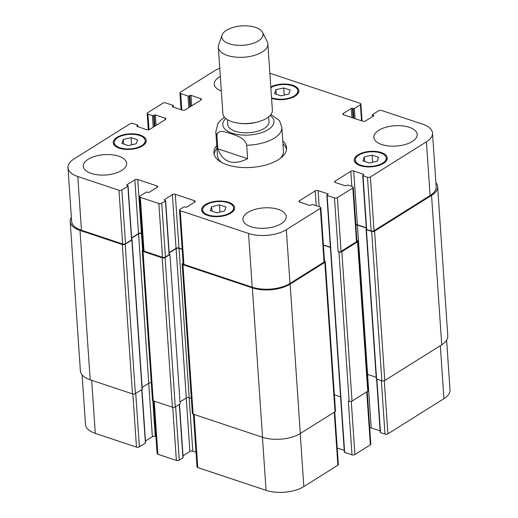 <?xml version="1.0" encoding="UTF-8"?>
<svg xmlns="http://www.w3.org/2000/svg" width="518" height="518" viewBox="0 0 518 518"><rect width="100%" height="100%" fill="white"/><g stroke="black" fill="none" stroke-linecap="round" stroke-linejoin="round"><path stroke-width="0.78" d="M279.506 120.655L270.959 114.491M217.838 148.789L216.919 135.308C217.916 128.619 226.301 132.388 231.365 133.806C236.467 135.781 244.716 137.555 246.691 145.234L247.61 158.715L217.838 148.789C223.064 162.574 232.99 165.883 247.61 158.715M214.161 154.286A36.396 17.088 176.1 0 1 216.945 148.42M282.97 143.92A36.396 17.088 176.1 0 1 286.525 149.352M282.77 141.006A36.396 17.088 176.1 0 1 286.558 147.883A36.396 17.088 176.1 0 1 278.334 159.725A36.396 17.088 176.1 0 1 238.552 167.191A36.396 17.088 176.1 0 1 213.928 152.836A36.396 17.088 176.1 0 1 216.744 145.506M221.691 162.464A33.087 15.534 176.1 0 1 217.43 155.523L215.818 131.844A33.087 15.534 -3.9 0 0 216.919 135.308M246.691 145.234A33.087 15.534 -3.9 0 0 274.365 138.105A33.087 15.534 -3.9 0 0 281.844 127.344L283.456 151.023A33.087 15.534 176.1 0 1 280.173 158.476M227.421 119.652L227.745 124.437A20.681 9.706 -3.9 0 0 241.738 132.595A20.681 9.706 -3.9 0 0 264.342 128.354A20.681 9.706 -3.9 0 0 269.017 121.626L268.687 116.841M222.047 35.094L218.654 45.001A24.819 11.649 -3.9 0 0 218.343 47.287L222.857 113.507A24.819 11.649 -3.9 0 0 238.701 123.18L240.326 123.394A20.681 9.706 -3.9 0 0 256.41 122.3L257.996 121.866A24.819 11.649 -3.9 0 0 266.77 118.208A24.819 11.649 -3.9 0 0 272.377 110.133L267.864 43.907A24.819 11.649 -3.9 0 0 267.243 41.693L262.535 32.33A20.681 9.706 -3.9 0 0 241.757 25.9A20.681 9.706 -3.9 0 0 222.047 35.094A20.681 9.706 -3.9 0 0 233.909 44.898A20.681 9.706 -3.9 0 0 258.378 40.909A20.681 9.706 -3.9 0 0 262.535 32.33M238.701 123.18A24.819 11.649 -3.9 0 0 257.996 121.866M218.343 47.287A24.819 11.649 -3.9 0 0 235.133 57.071A24.819 11.649 -3.9 0 0 262.25 51.981A24.819 11.649 -3.9 0 0 267.864 43.907M435.884 182.66A26.884 12.62 176.1 0 1 437.619 186.655A26.884 12.62 176.1 0 1 431.546 195.403L374.585 231.138A2.066 0.971 176.1 0 1 371.678 231.423L366.414 229.668A0.829 0.388 176.1 0 1 366.109 229.396L376.295 378.781A0.829 0.388 -3.9 0 0 376.599 379.053L380.225 432.362A0.829 0.388 -3.9 0 0 380.523 432.634L384.991 434.123A2.066 0.971 -3.9 0 0 387.898 433.838L443.939 398.672A26.884 12.62 -3.9 0 0 450.012 389.931L446.626 340.229M369.703 427.758A2.066 0.971 176.1 0 1 371.212 427.894L380.121 430.866M219.774 68.298A26.884 12.62 -3.9 0 0 214.167 71.018L180.381 92.21A2.066 0.971 -3.9 0 0 179.914 92.884A2.066 0.971 -3.9 0 0 180.672 93.564L188.008 96.011A0.829 0.388 -3.9 0 0 189.174 95.901L189.828 95.487A0.829 0.388 176.1 0 1 190.987 95.37L200.725 98.621A2.066 0.971 176.1 0 1 201.476 99.301A2.066 0.971 176.1 0 1 201.01 99.974L185.302 109.829A2.066 0.971 176.1 0 1 182.394 110.12L172.656 106.87A0.829 0.388 176.1 0 1 172.358 106.598A0.829 0.388 176.1 0 1 172.546 106.332L173.2 105.918A0.829 0.388 -3.9 0 0 173.388 105.653A0.829 0.388 -3.9 0 0 173.083 105.381L165.741 102.933A2.066 0.971 -3.9 0 0 162.84 103.218L147.649 112.749A2.066 0.971 -3.9 0 0 147.183 113.423A2.066 0.971 -3.9 0 0 147.934 114.102L152.402 115.592A0.829 0.388 -3.9 0 0 153.568 115.475L154.222 115.067A0.829 0.388 176.1 0 1 155.381 114.951L165.119 118.195A2.066 0.971 176.1 0 1 165.87 118.881A2.066 0.971 176.1 0 1 165.404 119.554L149.689 129.409A2.066 0.971 176.1 0 1 146.788 129.701L137.05 126.45A0.829 0.388 176.1 0 1 136.752 126.178A0.829 0.388 176.1 0 1 136.933 125.913L137.594 125.498A0.829 0.388 -3.9 0 0 137.775 125.233A0.829 0.388 -3.9 0 0 137.477 124.961L133.009 123.465A2.066 0.971 -3.9 0 0 130.102 123.757L74.061 158.916A26.884 12.62 -3.9 0 0 67.987 167.664A26.884 12.62 -3.9 0 0 77.784 176.515L118.959 190.248A2.066 0.971 -3.9 0 0 121.866 189.957L127.888 186.176A0.829 0.388 -3.9 0 0 128.076 185.91A0.829 0.388 -3.9 0 0 127.778 185.638L126.975 185.373A0.829 0.388 176.1 0 1 126.677 185.101A0.829 0.388 176.1 0 1 126.865 184.829L134.848 179.817A2.066 0.971 176.1 0 1 137.756 179.526L156.909 185.917A2.066 0.971 176.1 0 1 157.66 186.597A2.066 0.971 176.1 0 1 157.194 187.27L149.203 192.282A0.829 0.388 176.1 0 1 148.044 192.398L147.248 192.133A0.829 0.388 -3.9 0 0 146.082 192.243L140.061 196.024A2.066 0.971 -3.9 0 0 139.595 196.698A2.066 0.971 -3.9 0 0 140.346 197.377L158.858 203.555A2.066 0.971 -3.9 0 0 161.765 203.263L165.43 200.965A0.829 0.388 -3.9 0 0 165.618 200.693A0.829 0.388 -3.9 0 0 165.32 200.421L164.517 200.155A0.829 0.388 176.1 0 1 164.219 199.883A0.829 0.388 176.1 0 1 164.407 199.611L172.39 194.6A2.066 0.971 176.1 0 1 175.298 194.315L194.451 200.699A2.066 0.971 176.1 0 1 195.202 201.379A2.066 0.971 176.1 0 1 194.736 202.052L186.745 207.064A0.829 0.388 176.1 0 1 185.586 207.181L184.79 206.915A0.829 0.388 -3.9 0 0 183.625 207.032L179.96 209.33A2.066 0.971 -3.9 0 0 179.493 210.004A2.066 0.971 -3.9 0 0 180.245 210.684L248.556 233.463A26.884 12.62 -3.9 0 0 286.325 229.701L320.37 208.346A2.066 0.971 -3.9 0 0 320.836 207.673A2.066 0.971 -3.9 0 0 320.079 206.986L312.743 204.539A0.829 0.388 -3.9 0 0 311.577 204.655L310.658 205.232A0.829 0.388 176.1 0 1 309.499 205.348L299.76 202.104A2.066 0.971 176.1 0 1 299.009 201.418A2.066 0.971 176.1 0 1 299.475 200.744L315.19 190.889A2.066 0.971 176.1 0 1 318.097 190.598L327.829 193.849A0.829 0.388 176.1 0 1 328.134 194.12A0.829 0.388 176.1 0 1 327.946 194.386L327.026 194.962A0.829 0.388 -3.9 0 0 326.839 195.234L344.353 452.104A0.829 0.388 -3.9 0 0 344.651 452.376L351.994 454.823A2.066 0.971 -3.9 0 0 354.901 454.539L370.351 444.845A2.066 0.971 -3.9 0 0 370.817 444.172L367.23 391.524M337.218 448.012L344.23 450.349M193.415 414.219L197.002 466.873A2.066 0.971 -3.9 0 0 197.759 467.56L266.064 490.339A26.884 12.62 -3.9 0 0 303.833 486.577L337.878 465.216A2.066 0.971 -3.9 0 0 338.345 464.542L334.757 411.901M183.009 455.801L189.905 451.476A2.066 0.971 176.1 0 1 192.806 451.184L196.005 452.253M153.516 400.913L157.103 453.574A2.066 0.971 -3.9 0 0 157.861 454.254L176.373 460.424A2.066 0.971 -3.9 0 0 179.28 460.133L182.945 457.834A0.829 0.388 -3.9 0 0 183.132 457.569L179.5 404.26M145.467 441.019L152.363 436.693A2.066 0.971 176.1 0 1 155.264 436.402L155.95 436.629M82.116 374.935L85.496 424.54A26.884 12.62 -3.9 0 0 95.299 433.391L136.474 447.118A2.066 0.971 -3.9 0 0 139.381 446.833L145.403 443.052A0.829 0.388 -3.9 0 0 145.59 442.78L141.958 389.478M378.567 157.297L377.208 161.247L369.399 163.047L362.95 160.891L364.309 156.941L372.112 155.141L378.567 157.297M372.112 155.141L372.604 162.309M364.309 156.941L364.614 161.448M225.932 207.045L224.579 211.001L216.77 212.801L210.321 210.645L211.674 206.695L219.483 204.895L225.932 207.045M219.483 204.895L219.975 212.056M211.674 206.695L211.985 211.202M137.542 139.828L136.182 143.777L128.373 145.577L121.924 143.428L123.284 139.471L131.086 137.671L137.542 139.828M131.086 137.671L131.578 144.839M123.284 139.471L123.588 143.978M290.171 90.074L288.811 94.023L281.002 95.824L274.553 93.674L275.913 89.724L283.722 87.924L290.171 90.074M283.722 87.924L284.207 95.085M275.913 89.724L276.217 94.224M139.549 135.463A15.508 7.284 -3.9 0 0 122.889 135.444A15.508 7.284 -3.9 0 0 114.258 142.683A15.508 7.284 -3.9 0 0 130.225 148.893A15.508 7.284 -3.9 0 0 145.208 140.572A15.508 7.284 -3.9 0 0 139.549 135.463M140.203 135.056A16.544 7.77 176.1 0 1 146.238 140.501A16.544 7.77 176.1 0 1 130.258 149.372A16.544 7.77 176.1 0 1 113.222 142.748A16.544 7.77 176.1 0 1 122.429 135.036A16.544 7.77 176.1 0 1 140.203 135.056M227.946 202.687A15.508 7.284 -3.9 0 0 211.286 202.667A15.508 7.284 -3.9 0 0 202.655 209.9A15.508 7.284 -3.9 0 0 218.622 216.11A15.508 7.284 -3.9 0 0 233.599 207.789A15.508 7.284 -3.9 0 0 227.946 202.687M228.6 202.273A16.544 7.77 176.1 0 1 234.635 207.724A16.544 7.77 176.1 0 1 218.654 216.595A16.544 7.77 176.1 0 1 201.619 209.971A16.544 7.77 176.1 0 1 210.826 202.253A16.544 7.77 176.1 0 1 228.6 202.273M380.575 152.933A15.508 7.284 -3.9 0 0 363.914 152.914A15.508 7.284 -3.9 0 0 355.283 160.146A15.508 7.284 -3.9 0 0 371.251 166.362A15.508 7.284 -3.9 0 0 386.234 158.042A15.508 7.284 -3.9 0 0 380.575 152.933M381.235 152.525A16.544 7.77 176.1 0 1 387.263 157.971A16.544 7.77 176.1 0 1 371.283 166.841A16.544 7.77 176.1 0 1 354.247 160.217A16.544 7.77 176.1 0 1 363.455 152.499A16.544 7.77 176.1 0 1 381.235 152.525M271.529 97.656A15.508 7.284 -3.9 0 0 288.584 98.219A15.508 7.284 -3.9 0 0 297.837 90.818A15.508 7.284 -3.9 0 0 292.184 85.71A15.508 7.284 -3.9 0 0 270.843 87.613M270.797 86.933A16.544 7.77 176.1 0 1 292.838 85.302A16.544 7.77 176.1 0 1 298.867 90.747A16.544 7.77 176.1 0 1 289.478 98.517A16.544 7.77 176.1 0 1 271.574 98.336M326.839 195.234A0.829 0.388 -3.9 0 0 327.143 195.506L334.486 197.954A2.066 0.971 -3.9 0 0 337.386 197.662L352.842 187.969A2.066 0.971 -3.9 0 0 353.308 187.296A2.066 0.971 -3.9 0 0 352.551 186.616L348.083 185.127A0.829 0.388 -3.9 0 0 346.924 185.243L346.27 185.651A0.829 0.388 176.1 0 1 345.105 185.768L335.373 182.524A2.066 0.971 176.1 0 1 334.615 181.844A2.066 0.971 176.1 0 1 335.081 181.171L350.796 171.309A2.066 0.971 176.1 0 1 353.703 171.018L363.435 174.268A0.829 0.388 176.1 0 1 363.74 174.54A0.829 0.388 176.1 0 1 363.552 174.812L362.898 175.22A0.829 0.388 -3.9 0 0 362.71 175.492A0.829 0.388 -3.9 0 0 363.014 175.764L367.482 177.253A2.066 0.971 -3.9 0 0 370.389 176.962L426.431 141.802A26.884 12.62 -3.9 0 0 432.504 133.055A26.884 12.62 -3.9 0 0 422.701 124.203L381.526 110.47A2.066 0.971 -3.9 0 0 378.619 110.761L372.597 114.543A0.829 0.388 -3.9 0 0 372.41 114.808A0.829 0.388 -3.9 0 0 372.714 115.08L373.51 115.346A0.829 0.388 176.1 0 1 373.815 115.624A0.829 0.388 176.1 0 1 373.627 115.89L365.637 120.901A2.066 0.971 176.1 0 1 362.736 121.193L343.583 114.802A2.066 0.971 176.1 0 1 342.825 114.122A2.066 0.971 176.1 0 1 343.298 113.448L351.282 108.437A0.829 0.388 176.1 0 1 352.447 108.32L353.244 108.592A0.829 0.388 -3.9 0 0 354.403 108.476L360.431 104.694A2.066 0.971 -3.9 0 0 360.897 104.021A2.066 0.971 -3.9 0 0 360.139 103.341L269.859 73.232M118.726 156.196A21.717 10.192 176.1 0 1 126.638 163.345A21.717 10.192 176.1 0 1 105.672 174.993A21.717 10.192 176.1 0 1 83.314 166.297A21.717 10.192 176.1 0 1 95.396 156.171A21.717 10.192 176.1 0 1 118.726 156.196M278.321 209.421A21.717 10.192 176.1 0 1 286.24 216.569A21.717 10.192 176.1 0 1 265.268 228.218A21.717 10.192 176.1 0 1 242.91 219.522A21.717 10.192 176.1 0 1 254.992 209.395A21.717 10.192 176.1 0 1 278.321 209.421M409.259 127.273A21.717 10.192 176.1 0 1 417.178 134.421A21.717 10.192 176.1 0 1 396.205 146.07A21.717 10.192 176.1 0 1 373.847 137.374A21.717 10.192 176.1 0 1 385.929 127.247A21.717 10.192 176.1 0 1 409.259 127.273M221.322 91A21.717 10.192 176.1 0 1 214.251 84.149A21.717 10.192 176.1 0 1 220.325 76.405M128.076 185.91L131.74 239.653A0.829 0.388 176.1 0 1 131.553 239.925L125.531 243.7A2.066 0.971 176.1 0 1 122.624 243.991L81.449 230.257A26.884 12.62 176.1 0 1 71.646 221.406L67.987 167.664M142.1 233.501L141.42 233.275A2.066 0.971 -3.9 0 0 138.513 233.56L131.617 237.885M165.618 200.693L169.282 254.435A0.829 0.388 176.1 0 1 169.095 254.707L165.43 257.006A2.066 0.971 176.1 0 1 162.522 257.297L144.01 251.12A2.066 0.971 176.1 0 1 143.259 250.44L139.595 196.698M182.161 249.126L178.963 248.057A2.066 0.971 -3.9 0 0 176.055 248.342L169.159 252.667M320.836 207.673L324.501 261.415A2.066 0.971 176.1 0 1 324.028 262.089L289.989 283.443A26.884 12.62 176.1 0 1 252.214 287.205L183.909 264.426A2.066 0.971 176.1 0 1 183.158 263.746L179.493 210.004M330.387 247.222L323.374 244.878M353.308 187.296L356.973 241.038A2.066 0.971 176.1 0 1 356.507 241.712L341.051 251.405A2.066 0.971 176.1 0 1 338.15 251.696L334.486 197.954M366.271 227.732L357.368 224.767A2.066 0.971 -3.9 0 0 355.853 224.631M432.504 133.055L436.169 186.797A26.884 12.62 176.1 0 1 430.089 195.545L374.048 230.704A2.066 0.971 176.1 0 1 371.147 230.996L366.673 229.506A0.829 0.388 176.1 0 1 366.375 229.234L362.71 175.492M356.921 240.346L357.278 240.462A2.066 0.971 176.1 0 1 358.029 241.142A2.066 0.971 176.1 0 1 357.562 241.815L341.854 251.67A2.066 0.971 176.1 0 1 338.947 251.962L338.15 251.696M366.291 227.991L357.426 225.032A2.066 0.971 -3.9 0 0 355.872 224.903M131.727 239.478L131.76 239.484A0.829 0.388 176.1 0 1 132.058 239.756A0.829 0.388 176.1 0 1 131.87 240.028L125.194 244.218A2.066 0.971 176.1 0 1 122.287 244.509L79.999 230.406A26.884 12.62 176.1 0 1 70.195 221.555A26.884 12.62 176.1 0 1 71.374 217.359M142.12 233.76L141.479 233.54A2.066 0.971 -3.9 0 0 138.571 233.832L131.643 238.183M330.4 247.474L323.387 245.137M169.269 254.26L169.936 254.48L165.093 257.524A2.066 0.971 176.1 0 1 162.186 257.815L143.039 251.424A2.066 0.971 176.1 0 1 142.282 250.744A2.066 0.971 176.1 0 1 142.748 250.071L143.214 249.78M324.469 260.975L324.54 261.001A2.066 0.971 176.1 0 1 325.298 261.681A2.066 0.971 176.1 0 1 324.831 262.354L290.132 284.123A26.884 12.62 176.1 0 1 252.363 287.885L182.938 264.73A2.066 0.971 176.1 0 1 182.181 264.05A2.066 0.971 176.1 0 1 182.647 263.377L183.113 263.086M366.414 229.668L376.599 379.053L381.863 380.814A2.066 0.971 -3.9 0 0 384.77 380.523L441.731 344.787A26.884 12.62 -3.9 0 0 447.805 336.04L437.619 186.655M367.107 374.307A2.066 0.971 176.1 0 1 367.605 374.423L376.197 377.285M334.369 394.794L340.585 396.866M351.994 454.823L348.329 401.081L349.132 401.346A2.066 0.971 -3.9 0 0 352.033 401.061L367.748 391.2A2.066 0.971 -3.9 0 0 368.214 390.527L358.029 241.142M70.195 221.555L80.381 370.94A26.884 12.62 -3.9 0 0 90.184 379.791L132.472 393.894A2.066 0.971 -3.9 0 0 135.379 393.602L142.055 389.413A0.829 0.388 -3.9 0 0 142.243 389.147L132.058 239.756M182.181 264.05L192.366 413.435A2.066 0.971 -3.9 0 0 193.123 414.115L262.542 437.27A26.884 12.62 -3.9 0 0 300.317 433.508L335.016 411.739A2.066 0.971 -3.9 0 0 335.483 411.065L325.298 261.681M142.126 387.38L148.757 383.216A2.066 0.971 176.1 0 1 151.288 382.834M142.282 250.744L152.467 400.129A2.066 0.971 -3.9 0 0 153.224 400.815L172.371 407.2A2.066 0.971 -3.9 0 0 175.278 406.908L180.122 403.872L169.936 254.48M179.992 401.962L186.299 398.005A2.066 0.971 176.1 0 1 189.199 397.714L191.343 398.426M182.174 249.378L179.021 248.329A2.066 0.971 -3.9 0 0 176.114 248.614L169.185 252.965M225.822 118.525A25.647 12.037 -3.9 0 0 234.142 133.812A25.647 12.037 -3.9 0 0 268.169 129.629A25.647 12.037 -3.9 0 0 270.118 115.508M181.786 109.913L180.672 93.564M188.805 107.634L188.008 96.011M189.925 106.928L189.174 95.901M191.699 105.814L190.987 95.37M190.579 106.52L189.828 95.487M200.822 100.091L200.725 98.621M172.578 106.844L172.546 106.332M173.277 107.077L173.2 105.918M148.996 129.707L147.934 114.102M153.192 127.214L152.402 115.592M154.319 126.509L153.568 115.475M156.093 125.395L155.381 114.951M154.973 126.094L154.222 115.067M165.216 119.671L165.119 118.195M136.972 126.424L136.933 125.913M137.671 126.657L137.594 125.498M81.449 230.257L77.784 176.515M122.624 243.991L118.959 190.248M125.531 243.7L121.866 189.957M131.553 239.925L127.888 186.176M126.897 185.34L126.865 184.829M138.513 233.56L134.848 179.817M141.42 233.275L137.756 179.526M157.006 187.386L156.909 185.917M144.01 251.12L140.346 197.377M162.522 257.297L158.858 203.555M165.43 257.006L161.765 203.263M169.095 254.707L165.43 200.965M164.439 200.123L164.407 199.611M176.055 248.342L172.39 194.6M178.963 248.057L175.298 194.315M194.548 202.169L194.451 200.699M183.909 264.426L180.245 210.684M252.214 287.205L248.556 233.463M289.989 283.443L286.325 229.701M324.028 262.089L320.37 208.346M299.566 202.026L299.475 200.744M316.2 205.698L315.19 190.889M319.192 206.695L318.097 190.598M327.868 194.438L327.829 193.849M341.051 251.405L337.386 197.662M356.507 241.712L352.842 187.969M335.172 182.446L335.081 181.171M351.826 186.37L350.796 171.309M357.368 224.767L353.703 171.018M363.481 174.857L363.435 174.268M366.673 229.506L363.014 175.764M371.147 230.996L367.482 177.253M374.048 230.704L370.389 176.962M430.089 195.545L426.431 141.802M372.805 116.408L372.714 115.08M373.549 115.935L373.51 115.346M343.382 114.724L343.298 113.448M351.903 117.58L351.282 108.437M353.101 117.981L352.447 108.32M353.898 118.246L353.244 108.592M355.095 118.641L354.403 108.476M361.525 120.785L360.431 104.694M91.68 380.29L95.299 433.391M132.854 393.991L136.474 447.118M135.735 393.382L139.381 446.833M141.757 389.601L145.403 443.052M148.718 383.242L152.363 436.693M152.829 400.634L155.264 436.402M154.241 401.152L157.861 454.254M172.753 407.297L176.373 460.424M175.634 406.688L179.28 460.133M179.299 404.39L182.945 457.834M186.26 398.025L189.905 451.476M189.161 397.701L192.806 451.184M194.14 414.458L197.759 467.56M262.445 437.237L266.064 490.339M300.22 433.566L303.833 486.577M334.265 412.211L337.878 465.216M351.275 401.372L354.901 454.539M366.738 391.835L370.351 444.845M367.566 374.41L371.212 427.894M376.877 379.15L380.523 432.634M381.345 380.639L384.991 434.123M384.278 380.756L387.898 433.838M440.326 345.668L443.939 398.672M357.426 225.032L367.605 374.423M357.562 241.815L367.748 391.2M341.854 251.67L352.033 401.061M338.947 251.962L349.132 401.346M327.143 195.506L344.651 452.376M324.831 262.354L335.016 411.739M290.132 284.123L300.317 433.508M252.363 287.885L262.542 437.27M182.938 264.73L193.123 414.115M179.021 248.329L189.199 397.714M176.114 248.614L186.299 398.005M165.093 257.524L175.278 406.908M162.186 257.815L172.371 407.2M143.039 251.424L153.224 400.815M141.479 233.54L142.612 250.168M138.571 233.832L148.757 383.216M131.87 240.028L142.055 389.413M125.194 244.218L135.379 393.602M122.287 244.509L132.472 393.894M79.999 230.406L90.184 379.791M431.546 195.403L441.731 344.787M374.585 231.138L384.77 380.523M381.863 380.814L371.678 231.423M281.844 127.344L279.513 120.649M224.404 117.126L219.509 121.4L217.858 123.711L215.818 131.844M114.258 142.683L114.439 145.377M145.208 140.572L145.39 143.266M202.655 209.9L202.836 212.6M233.599 207.789L233.786 210.489M355.283 160.146L355.465 162.846M386.234 158.042L386.415 160.735M297.837 90.818L298.018 93.512M179.914 92.884L181.06 109.674M173.388 105.653L173.485 107.148M147.183 113.423L148.297 129.837M137.775 125.233L137.879 126.729M372.41 114.808L372.533 116.576M360.897 104.021L362.05 120.959"/></g></svg>
